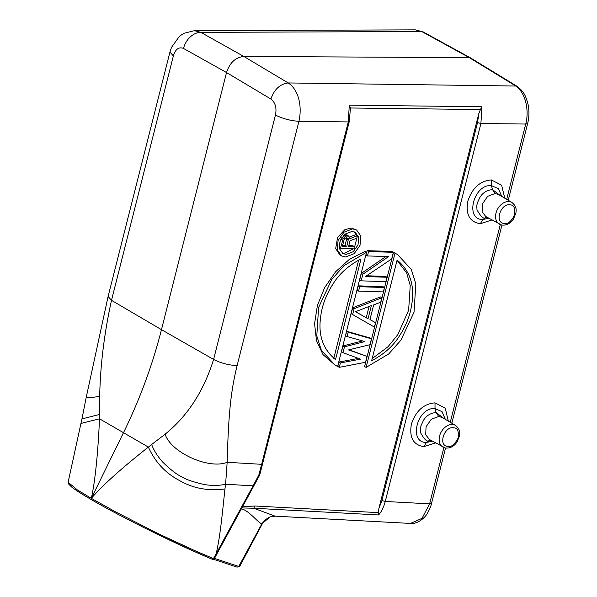<?xml version="1.0" encoding="UTF-8"?>
<svg xmlns="http://www.w3.org/2000/svg" width="597" height="597" viewBox="0 0 597 597"><rect width="100%" height="100%" fill="white"/><g stroke="black" fill="none" stroke-linecap="round" stroke-linejoin="round"><path stroke-width="0.9" d="M423.057 31.872L415.296 29.85L423.057 31.872L470.108 57.648L516.621 86.043L288.209 82.946C298.381 89.438 302.44 105.99 298.925 121.333L237.076 365.745C230.875 391.095 228.509 413.139 227.158 462.302L225.599 484.242L253.091 485.846L258.829 475.018L259.785 474.779L349.252 121.669L348.29 121.922L349.29 105.169L350.454 107.982L480.436 109.527L481.906 106.751L480.906 123.504L385.266 501.465C383.744 507.144 381.528 511.644 378.617 514.957L378.431 512.636L254.874 505.995L242.188 506.89M453.056 427.683L454.138 427.81C457.601 428.086 458.936 431.467 458.153 437.967C454.959 444.183 451.675 447.026 448.295 446.504L447.205 446.377C438.243 445.034 444.108 426.855 453.056 427.683M509.465 204.749L510.547 204.875C514.01 205.144 515.353 208.532 514.562 215.032C511.375 221.248 508.084 224.091 504.704 223.562L503.622 223.435C494.652 222.099 500.517 203.92 509.465 204.749M470.108 57.648L243.845 56.454C235.524 57.312 229.755 62.678 226.532 72.543L161.466 329.663L213.607 359.446C203.674 391.192 187.51 416.109 165.123 434.206C170.936 452.541 208.838 469.705 227.158 462.302L261.65 464.317L348.29 121.922L298.925 121.333C290.381 120.728 282.56 118.624 275.456 115.034L213.607 359.446C220.286 362.924 228.106 365.021 237.076 365.745M442.258 417.512L438.691 416.467L431.265 419.266L426.057 426.81L425.698 434.713L429.325 439.444M498.667 194.57L495.1 193.525L487.674 196.323L482.473 203.868L482.107 211.771L485.734 216.502M356.618 230.009L351.103 228.024L344.857 229.688L337.611 237.345L335.671 248.606L339.977 255.016L341.477 255.889L337.253 249.852L338.089 240.472L343.954 232.211L352.603 228.89L356.618 230.009L360.842 236.039L360.006 245.427L354.14 253.68L345.491 257.001L341.477 255.889M346.141 254.441L353.215 251.725L358.013 244.971L358.693 237.3L355.237 232.36L351.954 231.449L344.879 234.166L340.081 240.919L339.394 248.591L342.857 253.531L346.141 254.441M341.999 252.941L344.335 253.404L353.29 248.837M354.551 247.165L357.073 237.203M356.596 235.255L354.29 231.912M443.869 447.549L429.624 503.853L422.019 518.36L410.512 523.435C419.482 524.308 426.922 514.942 427.609 512.95C429.825 508.838 431.138 505.637 431.549 503.346L429.624 503.853L385.266 501.465L381.893 500.547L378.923 508.323L378.431 512.636M183.518 48.447L226.532 72.543L270.896 99.035C274.284 89.341 280.053 83.976 288.209 82.946L243.845 56.454L200.838 32.357A17.514 12.91 119.3 0 0 183.518 48.447C178.846 46.648 175.458 49.141 173.354 55.917L169.944 52.058L171.473 47.424L179.443 36.283L183.801 33.342L194.413 30.671L200.838 32.357L421.721 31.537L468.772 57.319L515.181 85.655C524.681 91.042 529.696 109.303 525.733 124.034L506.674 199.346M241.598 507.928L253.74 508.241L275.18 516.166L410.512 523.435M435.504 442.922L423.915 446.653C413.311 445.034 409.132 437.549 411.378 424.191C415.84 410.893 423.713 403.781 434.997 402.863L445.243 408.176L448.325 421.131M491.913 219.98L480.331 223.711C469.727 222.091 465.541 214.607 467.794 201.249C472.249 187.951 480.122 180.846 491.406 179.928L501.652 185.234L504.734 198.189M378.617 514.957L253.74 508.241L254.874 505.995M213.726 559.337L237.031 567.135L239.427 566.65L239.897 566.053L238.77 566.449L261.852 523.86L270.135 516.86C265.165 519.606 262.695 521.659 262.732 523.024L261.852 523.86C257.695 522.599 248.292 509.569 241.009 508.898M445.325 419.34L442.064 411.661L435.019 408.579C417.266 406.729 408.049 442.944 426.452 442.444L432.467 441.213M501.741 196.406L498.473 188.727L491.435 185.637C473.682 183.786 464.466 220.009 482.869 219.509L488.883 218.271M349.252 121.669L350.454 107.982M270.896 99.035C275.344 102.527 276.866 107.856 275.456 115.034M480.436 109.527L478.757 113.803L477.533 122.586L381.893 500.547M262.613 464.063A2.5 0.634 14.2 0 1 261.65 464.317L258.829 475.018L259.605 475.234L214.256 558.822C212.913 559.561 212.256 559.702 212.286 559.247L193.883 551.292L156.69 533.927C118.699 515.278 102.251 505.801 91.639 499.793L91.557 499.749C82.326 494.376 75.707 490.152 71.707 487.077L68.356 483.749L68.118 482.272L80.946 423.452L99.512 418.803L99.699 396.326C100.274 365.603 104.206 333.596 111.497 300.328L161.466 329.663C152.548 364.834 139.87 399.229 123.422 432.84L91.341 498.338L77.341 489.906L68.118 482.272M478.757 113.803L378.923 508.323M361.342 273.381L359.67 279.978L361.17 280.844L362.842 274.247L361.342 273.381L385.908 256.531M367.088 250.658L365.976 255.061L367.476 255.926L368.588 251.531L367.088 250.658L391.848 251.471L393.341 252.337L391.677 258.934L365.446 276.553L387.035 277.262L385.923 281.657L361.17 280.844M387.035 277.262L385.543 276.389L366.603 275.769M358.185 285.844L357.073 290.239L358.573 291.105L359.685 286.709L358.185 285.844L382.946 286.65L384.438 287.523L383.326 291.918L358.573 291.105M381.849 297.784L380.349 296.91L352.626 307.828L354.125 308.701L381.849 297.784L380.729 302.179L373.67 304.903L369.961 319.567L375.543 322.701L369.968 319.544M352.626 307.828L351.14 313.694L352.64 314.559L354.125 308.701M338.902 362.066L337.783 366.468L339.283 367.334L340.394 362.939L338.902 362.066L358.416 358.394M342.976 345.947L341.491 351.805L342.991 352.678L344.476 346.812L342.976 345.947L362.595 340.917M346.685 331.283L345.573 335.686L347.073 336.551L348.185 332.156L346.685 331.283L369.961 337.962L371.461 338.827L369.976 344.693L348.476 349.902L367.006 356.416L365.528 362.282L339.283 367.334M367.006 356.416L349.051 349.76M395.005 253.21L397.542 254.538L393.505 252.344L364.61 366.528L366.11 367.394L395.005 253.21L393.505 252.344M366.521 252.277L365.021 251.412L349.506 259.24L335.604 271.784L324.581 287.747L317.373 305.589L314.582 323.731L316.477 340.581L322.977 354.566L335.089 365.14L321.328 350.245L316.791 335.88L318.597 307.477L331.716 279.508L343.917 265.725L366.521 252.277L337.626 366.461L335.089 365.14M238.77 566.449L214.48 558.419M431.131 440.459L428.997 440.601C427.161 442.168 424.363 439.556 420.601 432.78C420.116 427.071 420.736 427.698 421.072 425.564L423.564 420.176C426.497 415.534 430.668 412.99 436.094 412.557L444.019 418.557M487.54 217.517L485.406 217.659C483.577 219.226 480.779 216.614 477.01 209.838C476.533 204.129 477.145 204.764 477.488 202.622L479.981 197.241C482.906 192.592 487.085 190.055 492.503 189.622L500.428 195.622M99.692 414.4L81.968 418.915L86.177 397.542L89.938 397.803L99.699 396.326M91.639 499.793L91.341 498.338C95.192 480.675 97.915 454.16 99.512 418.803L148.377 447.101C121.773 468.055 102.759 485.137 91.341 498.338L115.87 512.017L157.13 533.136L194.853 550.658L213.457 558.598L216.405 553.434M213.711 558.359L212.219 559.217M259.598 475.242A2.5 2.492 -136.4 0 0 259.785 474.779L259.292 474.137M224.942 488.958L225.599 484.242C219.166 485.704 211.995 485.794 204.07 484.518C192.667 481.824 185.234 479.249 181.772 476.772C177.018 474.69 170.794 469.929 163.093 462.481C157.675 456.548 153.869 450.556 151.668 444.489L148.377 447.101C155.048 461.981 165.451 473.145 179.593 480.592C193.122 488.398 208.241 491.182 224.942 488.958C222.002 516.92 219.972 537.718 216.159 553.74L253.091 485.846L253.867 486.04M165.123 434.206L151.668 444.489M362.842 274.247L388.543 256.613L367.476 255.926M368.588 251.531L393.341 252.337M359.685 286.709L384.438 287.523M375.543 322.701L374.423 327.096L352.64 314.559M340.394 362.939L360.476 359.163L342.991 352.678M344.476 346.812L364.924 341.566L347.073 336.551M348.185 332.156L371.461 338.827M397.542 254.538L411.296 269.434L415.833 283.799L414.034 312.194L400.915 340.171L388.714 353.946L366.11 367.394M355.484 311.701L368.043 318.761L371.379 305.567L355.484 311.701M397.102 260.061L371.61 360.797C384.005 354.185 393.207 346.021 399.199 336.305C404.52 328.26 408.266 319.925 410.43 311.283C414.012 295.433 415.452 275.232 397.102 260.061M335.529 359.618L361.013 258.882C348.618 265.486 339.424 273.65 333.432 283.366C328.111 291.411 324.365 299.754 322.193 308.395C318.619 324.246 317.179 344.439 335.529 359.618M369.095 306.448L366.237 317.723L368.043 318.761M366.237 317.723L355.521 311.686M372.17 358.603L388.013 346.745L397.803 334.663L408.632 310.239L410.236 285.508L406.676 272.993L397.042 260.299M358.663 260.038L333.79 358.319M340.529 239.867L339.118 245.427M348.812 236.158L349.954 238.636L357.439 235.748L356.827 238.166L350.014 240.725L348.529 246.591L354.648 246.792L354.125 248.867L340.424 248.419L343.253 238.419L345.902 236.069L348.812 236.158L346.23 234.748L343.536 235.419M357.439 235.748L355.64 234.703L349.566 237.054M354.648 246.792L352.849 245.755L348.775 245.621M340.424 248.419L339.23 247.725M342.521 240.136L340.865 239.173M343.253 238.419L341.805 237.584M344.469 237.061L342.887 236.143M345.902 236.069L344.103 235.024M346.864 235.748L345.066 234.711M348.029 235.785L346.23 234.748M344.066 239.837L342.409 246.389L346.775 246.539L348.409 238.934L347.999 238.225L346.335 237.822L344.618 238.807L344.066 239.837M346.775 246.539L344.976 245.494L342.656 245.419M346.573 237.83L348.409 238.934M346.611 237.89L346.641 238.934L348.439 239.979M346.641 238.934L344.976 245.494M444.855 447.832A12.537 9.045 -59.9 0 1 442.981 447.123A12.537 9.045 -59.9 0 1 440.302 433.855A12.537 9.045 -59.9 0 1 452.16 424.482A12.537 9.045 -59.9 0 1 453.519 424.639A12.537 9.045 -59.9 0 1 455.541 425.43L442.205 417.482M501.271 224.89A12.537 9.045 -59.9 0 1 499.391 224.181A12.537 9.045 -59.9 0 1 496.711 210.913A12.537 9.045 -59.9 0 1 508.577 201.54A12.537 9.045 -59.9 0 1 509.928 201.696A12.537 9.045 -59.9 0 1 511.95 202.487L498.622 194.547M508.234 200.271L527.651 123.527L525.8 124.042L480.906 123.504L477.533 122.586M500.286 224.614L450.265 422.28M349.29 105.169L481.906 106.751M438.691 416.467L436.094 412.557L435.019 408.579L434.997 402.863M423.915 446.653L426.452 442.444L430.295 439.989M495.1 193.525L492.503 189.622L491.435 185.637L491.406 179.928M480.331 223.711L482.869 219.509L486.712 217.054M173.354 55.917L111.497 300.328L108.094 296.478L169.944 52.058M429.28 439.422L445.183 447.951C449.825 448.586 453.787 446.593 457.063 441.974L459.518 435.855C459.69 433.594 460.832 429.892 455.541 425.43M485.697 216.48L501.599 225.017C506.241 225.651 510.196 223.659 513.48 219.032L515.935 212.913C516.106 210.659 517.241 206.95 511.95 202.487M501.958 225.084L451.825 423.213M445.541 448.019L431.549 503.346M527.651 123.527C529.188 117.296 529.352 111.02 528.129 104.721C525.293 93.319 522.487 90.595 516.621 86.043M194.413 30.671L415.288 29.85M275.18 516.166L270.135 516.86M239.882 566.068L262.725 523.024M86.177 397.542L108.102 296.478M212.286 559.247C178.458 545.382 121.154 517.039 91.565 499.756M259.605 475.234L259.792 474.749M81.961 418.915L80.931 423.452"/></g></svg>
